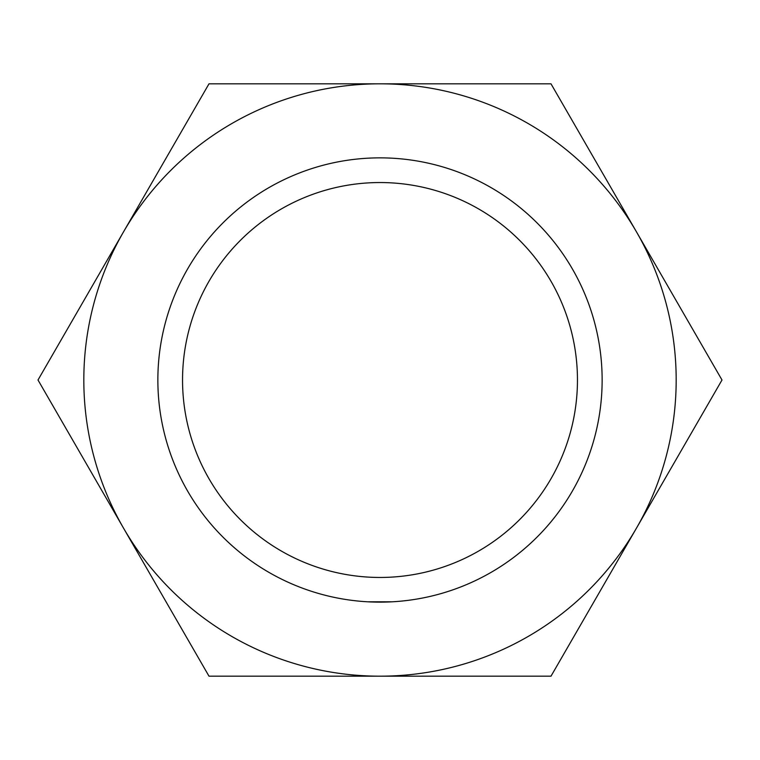 <?xml version="1.0" encoding="UTF-8"?>
<svg xmlns="http://www.w3.org/2000/svg" width="760" height="760" viewBox="0 0 760 760"><rect width="100%" height="100%" fill="white"/><g stroke="black" fill="none" stroke-linecap="round" stroke-linejoin="round"><path stroke-width="1.14" d="M182.542 380A197.457 197.457 0 0 0 380 577.457A197.457 197.457 0 0 0 577.457 380A197.457 197.457 0 0 0 380 182.542A197.457 197.457 0 0 0 182.542 380M392.34 601.797L367.659 601.797L392.34 601.797M157.861 380A222.138 222.138 0 0 0 380 602.139A222.138 222.138 0 0 0 602.139 380A222.138 222.138 0 0 0 380 157.861A222.138 222.138 0 0 0 157.861 380M722 380L551 83.819L380 83.819A296.181 296.181 0 0 0 123.5 528.086A296.181 296.181 0 0 0 380 676.181L551 676.181L636.5 528.086A296.181 296.181 0 0 0 380 83.819L209 83.819L38 380L209 676.181L380 676.181A296.181 296.181 0 0 0 636.5 528.086L722 380"/></g></svg>
